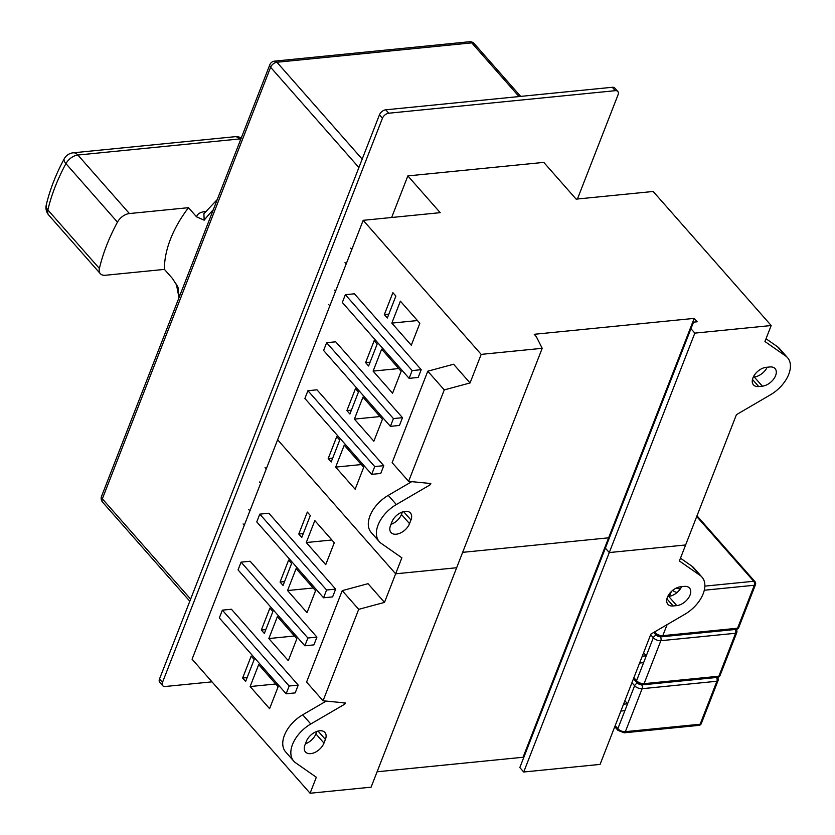 <?xml version="1.0" encoding="UTF-8"?>
<svg xmlns="http://www.w3.org/2000/svg" width="835" height="835" viewBox="0 0 835 835"><rect width="100%" height="100%" fill="white"/><g stroke="black" fill="none" stroke-linecap="round" stroke-linejoin="round"><path stroke-width="1.25" d="M213.28 209.762A102.329 62.343 138.6 0 0 204.178 220.179L203.886 213.708M188.501 207.675A102.329 62.343 138.6 0 0 164.443 269.392L105.346 275.268A11.429 6.962 -41.4 0 1 100.325 273.682A11.429 6.962 -41.4 0 1 99.396 268.463A182.928 111.452 -41.4 0 1 117.453 222.141A11.429 6.962 -41.4 0 1 129.404 213.551L188.501 207.675L196.59 216.87C197.446 213.823 200.327 212.059 205.212 211.568A5.72 3.455 -95.7 0 0 205.473 211.839M204.178 220.179L196.59 216.87M178.993 297.688L176.383 284.244L178.012 287.292L172.532 278.577L164.443 269.392M241.169 138.213A11.429 3.236 121.4 0 0 239.593 138.944L77.885 155.039L129.404 213.551M736.825 632.293A2.86 1.472 -158.7 0 1 736.773 632.586A2.86 1.472 -158.7 0 1 736.303 633.066A2.86 1.472 -158.7 0 1 735.604 633.254A2.86 1.733 -95.7 0 0 735.176 629.486M735.927 629.413A2.86 1.743 -41.4 0 1 736.261 629.663A2.86 2.86 0 0 1 736.773 632.586L720.02 675.567A2.86 1.472 21.3 0 1 718.851 676.225L735.604 633.254L660.85 640.696A5.72 2.933 -158.7 0 1 653.325 637.742L650.642 634.694M717.641 677.373A2.86 1.733 -95.7 0 0 718.851 676.225L644.088 683.667A2.86 1.733 84.3 0 1 642.877 684.804L717.641 677.373A2.86 2.86 0 0 0 720.02 675.567M633.89 677.665L636.562 680.713L653.325 637.742A2.86 1.743 -41.4 0 1 656.352 635.247M643.597 652.751L646.28 655.799L642.261 656.195M643.608 662.656L639.579 663.053M523.722 771.999L519.829 767.574L605.385 548.136L609.279 552.561L685.629 544.963L679.387 560.963L700.064 575.398A28.578 17.41 -41.4 0 1 701.984 577.121A28.578 17.41 -41.4 0 1 703.185 593.748A28.578 17.41 -41.4 0 1 684.919 614.226L650.872 634.109L600.073 764.401L523.722 771.999L609.279 552.561L685.629 544.963L736.428 414.671L770.475 394.788A28.578 17.41 -41.4 0 0 788.741 374.31A28.578 17.41 -41.4 0 0 787.541 357.683A28.578 17.41 -41.4 0 0 785.62 355.961L777.531 346.776L766.029 338.739M701.984 577.121L693.895 567.925A28.578 17.41 138.6 0 0 691.975 566.213L680.473 558.177M676.788 605.605L673.167 605.959A12.003 7.317 138.6 0 1 667.896 604.3A12.003 7.317 138.6 0 1 667.395 597.307A12.003 7.317 138.6 0 1 680.65 586.765L684.272 586.4A12.003 7.317 138.6 0 1 689.543 588.07A12.003 7.317 138.6 0 1 690.044 595.052A12.003 7.317 138.6 0 1 676.788 605.605L668.699 596.42L667.739 596.514M694.835 333.123L690.942 328.698L605.385 548.136L609.279 552.561L694.835 333.123L771.185 325.525L653.168 191.476L576.14 199.137L543.794 162.387L407.856 175.914L440.212 212.664L363.183 220.325L277.627 439.763L395.644 573.812L456.651 567.737L542.207 348.31L481.19 354.374L470.053 382.952L444.262 389.903L408.607 481.336L430.839 483.528L430.401 484.665L396.343 504.549A28.578 17.41 -41.4 0 0 378.078 525.027A28.578 17.41 -41.4 0 0 379.278 541.654A28.578 17.41 -41.4 0 0 381.209 543.376L401.875 557.811L384.497 602.39L358.706 609.341L323.051 700.774L345.283 702.966L344.845 704.103L310.787 723.987A28.578 17.41 -41.4 0 0 292.521 744.465A28.578 17.41 -41.4 0 0 293.722 761.092A28.578 17.41 -41.4 0 0 295.653 762.814L316.319 777.249L310.088 793.25L371.095 787.175L456.651 567.737L395.644 573.812L277.627 439.763L192.071 659.201L310.088 793.25M377.107 771.78L523.065 757.261L608.621 537.823L462.653 552.342L608.621 537.823L609.164 538.439L608.621 537.823L694.177 318.386L697.173 321.788L693.551 322.143L690.942 328.698M304.952 744.987L306.372 741.323A12.003 7.317 138.6 0 1 315.286 732.065A12.003 7.317 138.6 0 1 324.898 732.452A12.003 7.317 138.6 0 1 325.41 739.434L323.98 743.087A12.003 7.317 138.6 0 1 315.066 752.356A12.003 7.317 138.6 0 1 305.453 751.97A12.003 7.317 138.6 0 1 304.952 744.987M523.065 757.261L523.608 757.877M259.455 481.983L260.635 483.329M249.895 510.884L248.715 509.538M243.1 523.942L244.279 525.288M266.25 468.926L265.071 467.579M343.696 702.809L344.845 704.103M358.706 609.341L342.225 590.637L368.026 583.675L384.497 602.39M298.22 685.117L295.193 692.893L286.134 693.791L289.161 686.015L298.22 685.117L231.431 609.247L222.36 610.145L219.334 617.921L286.134 693.791M316.935 637.115L313.908 644.891L304.848 645.789L307.875 638.013L316.935 637.115L250.145 561.245L241.075 562.143L238.048 569.919L304.848 645.789M335.649 589.113L332.622 596.889L323.562 597.787L326.589 590.011L335.649 589.113L268.86 513.243L259.8 514.141L256.762 521.917L323.562 597.787M314.826 520.602L306.268 542.541L325.733 564.658L334.292 542.719L314.826 520.602M296.112 568.604L287.553 590.543L307.019 612.66L315.578 590.721L296.112 568.604M264.34 633.441L272.899 611.502L269.903 608.099L261.345 630.039L264.34 633.441M245.626 681.443L254.184 659.504L251.189 656.101L242.63 678.041L245.626 681.443M298.784 534.035L301.779 537.437L310.328 515.498L307.332 512.095L298.784 534.035L303.272 533.596M280.069 582.037L283.065 585.439L291.613 563.5L288.618 560.097L280.069 582.037L284.558 581.598M269.59 708.664L278.149 686.725L258.683 664.608L250.124 686.547L269.59 708.664M288.305 660.662L296.863 638.723L277.397 616.606L268.839 638.545L288.305 660.662M326.193 701.087L302.698 714.802A28.578 17.41 138.6 0 0 284.432 735.28A28.578 17.41 138.6 0 0 285.633 751.907L293.722 761.092M316.862 731.418L315.891 733.902A12.003 7.317 -41.4 0 1 305.401 743.818M342.225 590.637L306.581 682.07L323.051 700.774M289.161 686.015L222.36 610.145M307.875 638.013L241.075 562.143M326.589 590.011L259.8 514.141M306.268 542.541L331.902 539.995M287.553 590.543L313.177 587.997M265.843 629.6L261.345 630.039M247.129 677.602L242.63 678.041M250.124 686.547L275.748 684.001M268.839 638.545L294.463 635.999M681.621 586.671A12.003 7.317 -41.4 0 1 668.699 596.42M771.185 325.525L764.943 341.525L785.62 355.961M762.345 386.167L758.723 386.532A12.003 7.317 138.6 0 1 753.452 384.862A12.003 7.317 138.6 0 1 752.951 377.869A12.003 7.317 138.6 0 1 766.206 367.327L769.828 366.962A12.003 7.317 138.6 0 1 775.099 368.632A12.003 7.317 138.6 0 1 775.6 375.614A12.003 7.317 138.6 0 1 762.345 386.167L754.255 376.982L753.295 377.076M363.183 220.325L481.19 354.374M542.207 348.31L536.331 336.682L534.233 334.292L694.177 318.386M390.509 525.549L391.928 521.885A12.003 7.317 138.6 0 1 400.842 512.627A12.003 7.317 138.6 0 1 410.455 513.014A12.003 7.317 138.6 0 1 410.956 519.996L409.536 523.649A12.003 7.317 138.6 0 1 400.623 532.918A12.003 7.317 138.6 0 1 391.01 532.532A12.003 7.317 138.6 0 1 390.509 525.549M345.012 262.545L346.191 263.891M335.451 291.446L334.271 290.1M328.656 304.504L329.835 305.85M407.856 175.914L391.646 217.486M351.806 249.488L350.627 248.141M429.253 483.371L430.401 484.665M444.262 389.903L427.781 371.199L453.582 364.237L470.053 382.952M383.776 465.68L380.75 473.455L371.679 474.353L374.717 466.577L383.776 465.68L316.976 389.809L307.917 390.707L304.89 398.483L371.679 474.353M402.491 417.677L399.464 425.453L390.404 426.351L393.431 418.575L402.491 417.677L335.701 341.807L326.631 342.705L323.604 350.481L390.404 426.351M421.205 369.675L418.178 377.451L409.119 378.349L412.146 370.583L421.205 369.675L354.416 293.805L345.346 294.703L342.319 302.479L409.119 378.349M400.382 301.164L391.824 323.103L411.29 345.22L419.848 323.281L400.382 301.164M381.668 349.166L373.109 371.105L392.575 393.222L401.134 371.283L381.668 349.166M349.896 414.003L358.455 392.064L355.459 388.661L346.901 410.601L349.896 414.003M331.182 462.005L339.741 440.066L336.745 436.663L328.186 458.603L331.182 462.005M384.34 314.597L387.336 317.999L395.884 296.06L392.888 292.657L384.34 314.597L388.828 314.158M365.615 362.599L368.611 366.001L377.169 344.062L374.174 340.659L365.615 362.599L370.114 362.16M355.146 489.226L363.705 467.287L344.229 445.17L335.68 467.109L355.146 489.226M373.861 441.224L382.42 419.285L362.954 397.168L354.395 419.107L373.861 441.224M411.738 481.649L388.254 495.364A28.578 17.41 138.6 0 0 369.988 515.842A28.578 17.41 138.6 0 0 371.189 532.469L379.278 541.654M402.418 511.98L401.447 514.464A12.003 7.317 -41.4 0 1 390.957 524.38M427.781 371.199L392.137 462.632L408.607 481.336M374.717 466.577L307.917 390.707M393.431 418.575L326.631 342.705M412.146 370.583L345.346 294.703M391.824 323.103L417.448 320.556M373.109 371.105L398.733 368.559M351.399 410.162L346.901 410.601M332.685 458.164L328.186 458.603M335.68 467.109L361.305 464.563M354.395 419.107L380.019 416.561M787.541 357.683L779.452 348.498A28.578 17.41 138.6 0 0 777.531 346.776M767.177 367.233A12.003 7.317 -41.4 0 1 754.255 376.982M654.598 631.928L655.277 632.711A5.72 2.933 21.3 0 0 662.813 635.665A2.86 1.733 84.3 0 1 661.591 636.802L736.355 629.371A2.86 1.733 -95.7 0 0 737.566 628.223L754.329 585.251A2.86 1.733 -95.7 0 0 753.713 581.264A2.86 1.743 -41.4 0 1 754.976 581.661A2.86 2.86 0 0 1 755.487 584.584A2.86 1.472 -158.7 0 1 755.017 585.064A2.86 1.472 -158.7 0 1 754.329 585.251L704.302 590.23M667.113 624.622L662.813 635.665L737.566 628.223A2.86 1.472 21.3 0 0 738.735 627.565L755.487 584.584A2.86 1.472 -158.7 0 0 755.539 584.291M718.11 680.295A2.86 1.472 -158.7 0 1 718.058 680.588A2.86 1.472 -158.7 0 1 717.589 681.068A2.86 1.472 -158.7 0 1 716.889 681.256A2.86 1.733 -95.7 0 0 716.461 677.488M717.213 677.415A2.86 1.743 -41.4 0 1 717.536 677.665A2.86 2.86 0 0 1 718.058 680.588L701.306 723.569A2.86 1.472 21.3 0 1 700.137 724.227L716.889 681.256L642.136 688.698A5.72 2.933 -158.7 0 1 634.61 685.744L631.928 682.696M698.926 725.375A2.86 1.733 -95.7 0 0 700.137 724.227L625.373 731.669A2.86 1.733 84.3 0 1 624.163 732.806L698.926 725.375A2.86 2.86 0 0 0 701.306 723.569M615.165 725.667L617.848 728.715L634.61 685.744A2.86 1.743 -41.4 0 1 637.637 683.249M624.883 700.753L627.565 703.801L623.536 704.197M624.893 710.658L620.864 711.055M617.806 91.474L614.81 88.072A5.72 3.486 138.6 0 0 612.305 87.278L385.76 109.813A5.72 3.486 138.6 0 0 379.445 114.844L159.495 678.98A5.72 3.486 138.6 0 0 159.735 682.299L162.731 685.702A5.72 3.486 -41.4 0 1 162.491 682.383L382.44 118.246A5.72 3.486 -41.4 0 1 388.755 113.216L615.301 90.681A5.72 3.486 -41.4 0 1 617.806 91.474A5.72 3.486 -41.4 0 1 618.046 94.804L577.423 199.012M162.731 685.702A5.72 3.486 -41.4 0 0 165.236 686.495L212.006 681.851M205.212 211.568L205.754 211.505M241.284 137.942A11.429 11.429 0 0 0 234.896 136.71A11.429 6.91 -95.7 0 1 239.593 138.944L240.637 139.591M178.012 287.292A102.329 62.343 138.6 0 0 179.4 296.655M73.188 152.805A11.429 6.91 84.3 0 1 77.885 155.039A11.429 6.962 138.6 0 0 65.934 163.618A11.429 4.697 -151.6 0 1 64.264 158.744A11.429 11.429 0 0 1 73.188 152.805L234.896 136.71M117.453 222.141L65.934 163.618A182.928 111.452 138.6 0 0 47.877 209.95L99.396 268.463M46.259 204.993A11.429 11.429 0 0 0 48.806 215.169A11.429 6.962 138.6 0 1 47.877 209.95A11.429 6.889 -166.8 0 1 46.259 204.993C49.881 189.681 55.882 174.264 64.264 158.744M102.59 502.159A5.72 5.72 0 0 1 101.557 496.303A5.72 2.933 21.3 0 0 102.35 498.829A5.72 3.486 138.6 0 0 102.59 502.159L189.806 601.231M520.685 96.39L474.27 43.66A5.72 3.486 138.6 0 0 471.754 42.867L276.928 62.249L362.181 159.099M519.026 96.557L471.754 42.867A5.72 3.455 -95.7 0 0 469.406 41.75A5.72 5.72 0 0 1 474.27 43.66M469.406 41.75L274.579 61.132A5.72 3.455 84.3 0 1 276.928 62.249A5.72 3.486 138.6 0 0 270.613 67.27L102.35 498.829L190.63 599.112M358.893 167.553L270.613 67.27A5.72 2.933 -158.7 0 1 269.82 64.744L101.557 496.303M659.723 636.708A2.86 1.472 -158.7 0 1 656.863 635.602M660.318 636.802A2.86 1.733 84.3 0 1 660.85 640.696L644.088 683.667A5.72 2.933 21.3 0 1 636.562 680.713A2.86 1.743 -41.4 0 0 636.688 682.372L642.877 684.804M700.064 575.398L691.975 566.213M302.698 714.802L310.787 723.987M325.41 739.434L318.031 731.063M315.891 733.902L323.98 743.087M666.914 598.862L673.167 605.959M388.254 495.364L396.343 504.549M410.956 519.996L403.587 511.625M401.447 514.464L409.536 523.649M752.471 379.424L758.723 386.532M680.567 588.539L678.959 588.706A2.86 1.472 -158.7 0 1 676.277 588.059M704.865 586.128L753.713 581.264L696.714 516.521M677.06 592.495A5.72 2.933 -158.7 0 1 672.676 590.366M678.959 588.706A2.86 1.733 84.3 0 1 679.596 589.886M653.711 632.45L655.402 634.37A2.86 1.743 -41.4 0 1 655.277 632.711L655.872 631.187M669.472 596.315L671.319 591.577M641.009 684.71A2.86 1.472 -158.7 0 1 638.149 683.604M641.604 684.804A2.86 1.733 84.3 0 1 642.136 688.698L625.373 731.669A5.72 2.933 21.3 0 1 617.848 728.715A2.86 1.743 -41.4 0 0 617.973 730.375L624.163 732.806M385.76 109.813L388.755 113.216M382.44 118.246L379.445 114.844M615.301 90.681L612.305 87.278M159.495 678.98L162.491 682.383M203.823 213.791L217.257 199.544M48.806 215.169L100.325 273.682M176.613 284.662L176.373 284.077M274.579 61.132A5.72 5.72 0 0 0 269.82 64.744M633.473 678.73L636.688 682.372M696.995 515.8L754.976 581.661M655.402 634.37L661.591 636.802M736.355 629.371A2.86 2.86 0 0 0 738.735 627.565M614.758 726.732L617.973 730.375"/></g></svg>
